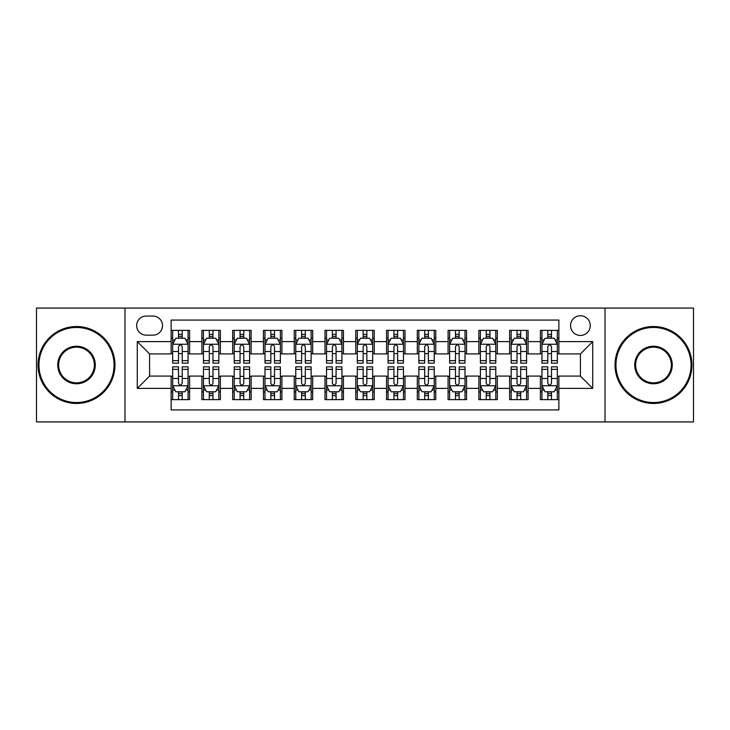 <?xml version="1.0" encoding="UTF-8"?>
<svg xmlns="http://www.w3.org/2000/svg" width="730" height="730" viewBox="0 0 730 730"><rect width="100%" height="100%" fill="white"/><g stroke="black" fill="none" stroke-linecap="round" stroke-linejoin="round"><path stroke-width="1.09" d="M580.414 315.762A9.846 9.846 0 0 0 570.559 325.607A9.846 9.846 0 0 0 580.414 335.462A9.846 9.846 0 0 0 590.26 325.607A9.846 9.846 0 0 0 580.414 315.762M605.024 421.931L693.5 421.931L693.5 308.069L605.024 308.069L605.024 421.931L124.976 421.931L124.976 308.069L36.5 308.069L36.5 421.931L124.976 421.931M558.87 330.38L540.401 330.38L540.401 341.613L528.1 341.613L528.1 353.922L540.401 353.922L540.401 341.613M528.1 341.613L528.1 330.38L509.631 330.38L509.631 341.613L497.322 341.613L497.322 353.922L509.631 353.922L509.631 341.613M497.322 341.613L497.322 330.38L478.862 330.38L478.862 341.613L466.552 341.613L466.552 353.922L478.862 353.922L478.862 341.613M466.552 341.613L466.552 330.38L448.083 330.38L448.083 341.613L435.774 341.613L435.774 353.922L448.083 353.922L448.083 341.613M435.774 341.613L435.774 330.38L417.314 330.38L417.314 341.613L405.004 341.613L405.004 353.922L417.314 353.922L417.314 341.613M405.004 341.613L405.004 330.38L386.544 330.38L386.544 341.613L374.234 341.613L374.234 353.922L386.544 353.922L386.544 341.613M374.234 341.613L374.234 330.38L355.765 330.38L355.765 341.613L343.456 341.613L343.456 353.922L355.765 353.922L355.765 341.613M343.456 341.613L343.456 330.38L324.996 330.38L324.996 341.613L312.686 341.613L312.686 353.922L324.996 353.922L324.996 341.613M312.686 341.613L312.686 330.38L294.226 330.38L294.226 341.613L281.917 341.613L281.917 353.922L294.226 353.922L294.226 341.613M281.917 341.613L281.917 330.38L263.448 330.38L263.448 341.613L251.138 341.613L251.138 353.922L263.448 353.922L263.448 341.613M251.138 341.613L251.138 330.38L232.678 330.38L232.678 341.613L220.369 341.613L220.369 353.922L232.678 353.922L232.678 341.613M220.369 341.613L220.369 330.38L201.9 330.38L201.9 353.922L189.599 353.922L189.599 330.38L171.13 330.38M171.13 399.62L189.599 399.62L189.599 376.078L201.9 376.078L201.9 399.62L220.369 399.62L220.369 376.078L232.678 376.078L232.678 388.387L220.369 388.387M232.678 388.387L232.678 399.62L251.138 399.62L251.138 376.078L263.448 376.078L263.448 388.387L251.138 388.387M263.448 388.387L263.448 399.62L281.917 399.62L281.917 376.078L294.226 376.078L294.226 388.387L281.917 388.387M294.226 388.387L294.226 399.62L312.686 399.62L312.686 376.078L324.996 376.078L324.996 388.387L312.686 388.387M324.996 388.387L324.996 399.62L343.456 399.62L343.456 376.078L355.765 376.078L355.765 388.387L343.456 388.387M355.765 388.387L355.765 399.62L374.234 399.62L374.234 376.078L386.544 376.078L386.544 388.387L374.234 388.387M386.544 388.387L386.544 399.62L405.004 399.62L405.004 376.078L417.314 376.078L417.314 388.387L405.004 388.387M417.314 388.387L417.314 399.62L435.774 399.62L435.774 376.078L448.083 376.078L448.083 388.387L435.774 388.387M448.083 388.387L448.083 399.62L466.552 399.62L466.552 376.078L478.862 376.078L478.862 388.387L466.552 388.387M478.862 388.387L478.862 399.62L497.322 399.62L497.322 376.078L509.631 376.078L509.631 388.387L497.322 388.387M509.631 388.387L509.631 399.62L528.1 399.62L528.1 376.078L540.401 376.078L540.401 388.387L528.1 388.387M146.201 335.152L152.971 335.152A9.536 9.536 0 0 0 162.516 325.607A9.536 9.536 0 0 0 152.971 316.072L146.201 316.072A9.536 9.536 0 0 0 136.665 325.607A9.536 9.536 0 0 0 146.201 335.152M605.024 308.069L124.976 308.069M558.87 341.613L558.87 320.068L171.13 320.068L171.13 353.922L149.586 353.922L149.586 376.078L171.13 376.078L171.13 409.931L558.87 409.931L558.87 376.078L580.414 376.078L580.414 353.922L558.87 353.922L558.87 341.613L592.723 341.613L592.723 388.387L558.87 388.387M171.13 388.387L137.276 388.387L137.276 341.613L171.13 341.613M540.401 388.387L540.401 399.62L558.87 399.62M171.13 338.072L172.672 338.072M178.512 338.072L182.208 338.072M188.057 338.072L189.599 338.072M171.13 353.612L172.672 353.612M178.512 353.612L182.208 353.612M188.057 353.612L189.599 353.612M171.13 376.388L172.672 376.388M178.512 376.388L182.208 376.388M188.057 376.388L189.599 376.388M171.13 391.928L172.672 391.928M178.512 391.928L182.208 391.928M188.057 391.928L189.599 391.928M201.9 353.612L203.442 353.612M209.291 353.612L212.987 353.612M218.827 353.612L220.369 353.612M201.9 338.072L203.442 338.072M209.291 338.072L212.987 338.072M218.827 338.072L220.369 338.072M201.9 376.388L203.442 376.388M209.291 376.388L212.987 376.388M218.827 376.388L220.369 376.388M201.9 391.928L203.442 391.928M209.291 391.928L212.987 391.928M218.827 391.928L220.369 391.928M232.678 376.388L234.211 376.388M240.06 376.388L243.756 376.388M249.605 376.388L251.138 376.388M232.678 391.928L234.211 391.928M240.06 391.928L243.756 391.928M249.605 391.928L251.138 391.928M232.678 338.072L234.211 338.072M240.06 338.072L243.756 338.072M249.605 338.072L251.138 338.072M232.678 353.612L234.211 353.612M240.06 353.612L243.756 353.612M249.605 353.612L251.138 353.612M263.448 376.388L264.99 376.388M270.839 376.388L274.526 376.388M280.375 376.388L281.917 376.388M263.448 391.928L264.99 391.928M270.839 391.928L274.526 391.928M280.375 391.928L281.917 391.928M263.448 338.072L264.99 338.072M270.839 338.072L274.526 338.072M280.375 338.072L281.917 338.072M263.448 353.612L264.99 353.612M270.839 353.612L274.526 353.612M280.375 353.612L281.917 353.612M294.226 376.388L295.76 376.388M301.609 376.388L305.304 376.388M311.144 376.388L312.686 376.388M294.226 391.928L295.76 391.928M301.609 391.928L305.304 391.928M311.144 391.928L312.686 391.928M294.226 338.072L295.76 338.072M301.609 338.072L305.304 338.072M311.144 338.072L312.686 338.072M294.226 353.612L295.76 353.612M301.609 353.612L305.304 353.612M311.144 353.612L312.686 353.612M324.996 376.388L326.538 376.388M332.378 376.388L336.074 376.388M341.923 376.388L343.456 376.388M324.996 391.928L326.538 391.928M332.378 391.928L336.074 391.928M341.923 391.928L343.456 391.928M324.996 338.072L326.538 338.072M332.378 338.072L336.074 338.072M341.923 338.072L343.456 338.072M324.996 353.612L326.538 353.612M332.378 353.612L336.074 353.612M341.923 353.612L343.456 353.612M355.765 376.388L357.308 376.388M363.157 376.388L366.843 376.388M372.692 376.388L374.234 376.388M355.765 391.928L357.308 391.928M363.157 391.928L366.843 391.928M372.692 391.928L374.234 391.928M355.765 338.072L357.308 338.072M363.157 338.072L366.843 338.072M372.692 338.072L374.234 338.072M355.765 353.612L357.308 353.612M363.157 353.612L366.843 353.612M372.692 353.612L374.234 353.612M386.544 376.388L388.077 376.388M393.926 376.388L397.622 376.388M403.462 376.388L405.004 376.388M386.544 391.928L388.077 391.928M393.926 391.928L397.622 391.928M403.462 391.928L405.004 391.928M386.544 338.072L388.077 338.072M393.926 338.072L397.622 338.072M403.462 338.072L405.004 338.072M386.544 353.612L388.077 353.612M393.926 353.612L397.622 353.612M403.462 353.612L405.004 353.612M417.314 376.388L418.856 376.388M424.696 376.388L428.391 376.388M434.24 376.388L435.774 376.388M417.314 391.928L418.856 391.928M424.696 391.928L428.391 391.928M434.24 391.928L435.774 391.928M417.314 338.072L418.856 338.072M424.696 338.072L428.391 338.072M434.24 338.072L435.774 338.072M417.314 353.612L418.856 353.612M424.696 353.612L428.391 353.612M434.24 353.612L435.774 353.612M448.083 376.388L449.625 376.388M455.474 376.388L459.161 376.388M465.01 376.388L466.552 376.388M448.083 391.928L449.625 391.928M455.474 391.928L459.161 391.928M465.01 391.928L466.552 391.928M448.083 338.072L449.625 338.072M455.474 338.072L459.161 338.072M465.01 338.072L466.552 338.072M448.083 353.612L449.625 353.612M455.474 353.612L459.161 353.612M465.01 353.612L466.552 353.612M478.862 376.388L480.395 376.388M486.244 376.388L489.939 376.388M495.789 376.388L497.322 376.388M478.862 391.928L480.395 391.928M486.244 391.928L489.939 391.928M495.789 391.928L497.322 391.928M478.862 338.072L480.395 338.072M486.244 338.072L489.939 338.072M495.789 338.072L497.322 338.072M478.862 353.612L480.395 353.612M486.244 353.612L489.939 353.612M495.789 353.612L497.322 353.612M509.631 376.388L511.173 376.388M517.013 376.388L520.709 376.388M526.558 376.388L528.1 376.388M509.631 391.928L511.173 391.928M517.013 391.928L520.709 391.928M526.558 391.928L528.1 391.928M509.631 338.072L511.173 338.072M517.013 338.072L520.709 338.072M526.558 338.072L528.1 338.072M509.631 353.612L511.173 353.612M517.013 353.612L520.709 353.612M526.558 353.612L528.1 353.612M540.401 376.388L541.943 376.388M547.792 376.388L551.488 376.388M557.328 376.388L558.87 376.388M540.401 391.928L541.943 391.928M547.792 391.928L551.488 391.928M557.328 391.928L558.87 391.928M540.401 338.072L541.943 338.072M547.792 338.072L551.488 338.072M557.328 338.072L558.87 338.072M540.401 353.612L541.943 353.612M547.792 353.612L551.488 353.612M557.328 353.612L558.87 353.612M149.586 353.922L137.276 341.613M149.586 376.078L137.276 388.387M592.723 341.613L580.414 353.922M592.723 388.387L580.414 376.078M182.208 334.376L178.512 334.376M188.057 360.647L182.208 360.647L182.208 363.157L188.057 363.157L188.057 344.387L184.982 338.227L175.748 338.227L172.672 344.387L172.672 363.157L178.512 363.157L178.512 360.647L172.672 360.647M172.672 344.387L172.672 330.38M188.057 344.387L188.057 330.38M178.512 338.227L178.512 330.38M182.208 330.38L182.208 338.227M182.208 360.647L182.208 346.686C180.976 344.323 179.753 344.323 178.512 346.686L178.512 360.647M178.512 395.623L182.208 395.623M172.672 369.353L178.512 369.353L178.512 366.843L172.672 366.843L172.672 385.613L175.748 391.773L184.982 391.773L188.057 385.613L188.057 366.843L182.208 366.843L182.208 369.353L188.057 369.353M188.057 385.613L188.057 399.62M172.672 385.613L172.672 399.62M182.208 391.773L182.208 399.62M178.512 399.62L178.512 391.773M178.512 369.353L178.512 383.314C179.744 385.677 180.976 385.677 182.208 383.314L182.208 369.353M76.504 327.46A37.54 37.54 0 0 0 38.964 365A37.54 37.54 0 0 0 76.504 402.54A37.54 37.54 0 0 0 114.044 365A37.54 37.54 0 0 0 76.504 327.46M76.504 403.462A38.462 38.462 0 0 1 38.042 365A38.462 38.462 0 0 1 76.504 326.538A38.462 38.462 0 0 1 114.975 365A38.462 38.462 0 0 1 76.504 403.462M76.504 346.23A18.77 18.77 0 0 1 95.274 365A18.77 18.77 0 0 1 76.504 383.77A18.77 18.77 0 0 1 57.734 365A18.77 18.77 0 0 1 76.504 346.23M76.504 382.849A17.848 17.848 0 0 0 94.353 365A17.848 17.848 0 0 0 76.504 347.151A17.848 17.848 0 0 0 58.655 365A17.848 17.848 0 0 0 76.504 382.849M653.496 327.46A37.54 37.54 0 0 0 615.956 365A37.54 37.54 0 0 0 653.496 402.54A37.54 37.54 0 0 0 691.036 365A37.54 37.54 0 0 0 653.496 327.46M653.496 403.462A38.462 38.462 0 0 1 615.025 365A38.462 38.462 0 0 1 653.496 326.538A38.462 38.462 0 0 1 691.958 365A38.462 38.462 0 0 1 653.496 403.462M653.496 346.23A18.77 18.77 0 0 1 672.266 365A18.77 18.77 0 0 1 653.496 383.77A18.77 18.77 0 0 1 634.726 365A18.77 18.77 0 0 1 653.496 346.23M653.496 382.849A17.848 17.848 0 0 0 671.345 365A17.848 17.848 0 0 0 653.496 347.151A17.848 17.848 0 0 0 635.648 365A17.848 17.848 0 0 0 653.496 382.849M212.987 334.376L209.291 334.376M218.827 360.647L212.987 360.647L212.987 363.157L218.827 363.157L218.827 344.387L215.751 338.227L206.517 338.227L203.442 344.387L203.442 363.157L209.291 363.157L209.291 360.647L203.442 360.647M203.442 344.387L203.442 330.38M218.827 344.387L218.827 330.38M209.291 338.227L209.291 330.38M212.987 330.38L212.987 338.227M212.987 360.647L212.987 346.686C211.755 344.323 210.523 344.323 209.291 346.686L209.291 360.647M243.756 334.376L240.06 334.376M249.605 360.647L243.756 360.647L243.756 363.157L249.605 363.157L249.605 344.387L246.521 338.227L237.296 338.227L234.211 344.387L234.211 363.157L240.06 363.157L240.06 360.647L234.211 360.647M234.211 344.387L234.211 330.38M249.605 344.387L249.605 330.38M240.06 338.227L240.06 330.38M243.756 330.38L243.756 338.227M243.756 360.647L243.756 346.686C242.524 344.323 241.292 344.323 240.06 346.686L240.06 360.647M274.526 334.376L270.839 334.376M280.375 360.647L274.526 360.647L274.526 363.157L280.375 363.157L280.375 344.387L277.3 338.227L268.065 338.227L264.99 344.387L264.99 363.157L270.839 363.157L270.839 360.647L264.99 360.647M264.99 344.387L264.99 330.38M280.375 344.387L280.375 330.38M270.839 338.227L270.839 330.38M274.526 330.38L274.526 338.227M274.526 360.647L274.526 346.686C273.303 344.323 272.071 344.323 270.839 346.686L270.839 360.647M305.304 334.376L301.609 334.376M311.144 360.647L305.304 360.647L305.304 363.157L311.144 363.157L311.144 344.387L308.069 338.227L298.835 338.227L295.76 344.387L295.76 363.157L301.609 363.157L301.609 360.647L295.76 360.647M295.76 344.387L295.76 330.38M311.144 344.387L311.144 330.38M301.609 338.227L301.609 330.38M305.304 330.38L305.304 338.227M305.304 360.647L305.304 346.686C304.072 344.323 302.84 344.323 301.609 346.686L301.609 360.647M209.291 395.623L212.987 395.623M203.442 369.353L209.291 369.353L209.291 366.843L203.442 366.843L203.442 385.613L206.517 391.773L215.751 391.773L218.827 385.613L218.827 366.843L212.987 366.843L212.987 369.353L218.827 369.353M218.827 385.613L218.827 399.62M203.442 385.613L203.442 399.62M212.987 391.773L212.987 399.62M209.291 399.62L209.291 391.773M209.291 369.353L209.291 383.314C210.523 385.677 211.746 385.677 212.987 383.314L212.987 369.353M240.06 395.623L243.756 395.623M234.211 369.353L240.06 369.353L240.06 366.843L234.211 366.843L234.211 385.613L237.296 391.773L246.521 391.773L249.605 385.613L249.605 366.843L243.756 366.843L243.756 369.353L249.605 369.353M249.605 385.613L249.605 399.62M234.211 385.613L234.211 399.62M243.756 391.773L243.756 399.62M240.06 399.62L240.06 391.773M240.06 369.353L240.06 383.314C241.292 385.677 242.524 385.677 243.756 383.314L243.756 369.353M270.839 395.623L274.526 395.623M264.99 369.353L270.839 369.353L270.839 366.843L264.99 366.843L264.99 385.613L268.065 391.773L277.3 391.773L280.375 385.613L280.375 366.843L274.526 366.843L274.526 369.353L280.375 369.353M280.375 385.613L280.375 399.62M264.99 385.613L264.99 399.62M274.526 391.773L274.526 399.62M270.839 399.62L270.839 391.773M270.839 369.353L270.839 383.314C272.062 385.677 273.294 385.677 274.526 383.314L274.526 369.353M301.609 395.623L305.304 395.623M295.76 369.353L301.609 369.353L301.609 366.843L295.76 366.843L295.76 385.613L298.835 391.773L308.069 391.773L311.144 385.613L311.144 366.843L305.304 366.843L305.304 369.353L311.144 369.353M311.144 385.613L311.144 399.62M295.76 385.613L295.76 399.62M305.304 391.773L305.304 399.62M301.609 399.62L301.609 391.773M301.609 369.353L301.609 383.314C302.84 385.677 304.072 385.677 305.304 383.314L305.304 369.353M336.074 334.376L332.378 334.376M341.923 360.647L336.074 360.647L336.074 363.157L341.923 363.157L341.923 344.387L338.839 338.227L329.613 338.227L326.538 344.387L326.538 363.157L332.378 363.157L332.378 360.647L326.538 360.647M326.538 344.387L326.538 330.38M341.923 344.387L341.923 330.38M332.378 338.227L332.378 330.38M336.074 330.38L336.074 338.227M336.074 360.647L336.074 346.686C334.842 344.323 333.61 344.323 332.378 346.686L332.378 360.647M332.378 395.623L336.074 395.623M326.538 369.353L332.378 369.353L332.378 366.843L326.538 366.843L326.538 385.613L329.613 391.773L338.839 391.773L341.923 385.613L341.923 366.843L336.074 366.843L336.074 369.353L341.923 369.353M341.923 385.613L341.923 399.62M326.538 385.613L326.538 399.62M336.074 391.773L336.074 399.62M332.378 399.62L332.378 391.773M332.378 369.353L332.378 383.314C333.61 385.677 334.842 385.677 336.074 383.314L336.074 369.353M366.843 334.376L363.157 334.376M372.692 360.647L366.843 360.647L366.843 363.157L372.692 363.157L372.692 344.387L369.617 338.227L360.383 338.227L357.308 344.387L357.308 363.157L363.157 363.157L363.157 360.647L357.308 360.647M357.308 344.387L357.308 330.38M372.692 344.387L372.692 330.38M363.157 338.227L363.157 330.38M366.843 330.38L366.843 338.227M366.843 360.647L366.843 346.686C365.62 344.323 364.389 344.323 363.157 346.686L363.157 360.647M363.157 395.623L366.843 395.623M357.308 369.353L363.157 369.353L363.157 366.843L357.308 366.843L357.308 385.613L360.383 391.773L369.617 391.773L372.692 385.613L372.692 366.843L366.843 366.843L366.843 369.353L372.692 369.353M372.692 385.613L372.692 399.62M357.308 385.613L357.308 399.62M366.843 391.773L366.843 399.62M363.157 399.62L363.157 391.773M363.157 369.353L363.157 383.314C364.38 385.677 365.611 385.677 366.843 383.314L366.843 369.353M397.622 334.376L393.926 334.376M403.462 360.647L397.622 360.647L397.622 363.157L403.462 363.157L403.462 344.387L400.387 338.227L391.161 338.227L388.077 344.387L388.077 363.157L393.926 363.157L393.926 360.647L388.077 360.647M388.077 344.387L388.077 330.38M403.462 344.387L403.462 330.38M393.926 338.227L393.926 330.38M397.622 330.38L397.622 338.227M397.622 360.647L397.622 346.686C396.39 344.323 395.158 344.323 393.926 346.686L393.926 360.647M393.926 395.623L397.622 395.623M388.077 369.353L393.926 369.353L393.926 366.843L388.077 366.843L388.077 385.613L391.161 391.773L400.387 391.773L403.462 385.613L403.462 366.843L397.622 366.843L397.622 369.353L403.462 369.353M403.462 385.613L403.462 399.62M388.077 385.613L388.077 399.62M397.622 391.773L397.622 399.62M393.926 399.62L393.926 391.773M393.926 369.353L393.926 383.314C395.158 385.677 396.39 385.677 397.622 383.314L397.622 369.353M428.391 334.376L424.696 334.376M434.24 360.647L428.391 360.647L428.391 363.157L434.24 363.157L434.24 344.387L431.165 338.227L421.931 338.227L418.856 344.387L418.856 363.157L424.696 363.157L424.696 360.647L418.856 360.647M418.856 344.387L418.856 330.38M434.24 344.387L434.24 330.38M424.696 338.227L424.696 330.38M428.391 330.38L428.391 338.227M428.391 360.647L428.391 346.686C427.159 344.323 425.928 344.323 424.696 346.686L424.696 360.647M424.696 395.623L428.391 395.623M418.856 369.353L424.696 369.353L424.696 366.843L418.856 366.843L418.856 385.613L421.931 391.773L431.165 391.773L434.24 385.613L434.24 366.843L428.391 366.843L428.391 369.353L434.24 369.353M434.24 385.613L434.24 399.62M418.856 385.613L418.856 399.62M428.391 391.773L428.391 399.62M424.696 399.62L424.696 391.773M424.696 369.353L424.696 383.314C425.928 385.677 427.159 385.677 428.391 383.314L428.391 369.353M459.161 334.376L455.474 334.376M465.01 360.647L459.161 360.647L459.161 363.157L465.01 363.157L465.01 344.387L461.935 338.227L452.7 338.227L449.625 344.387L449.625 363.157L455.474 363.157L455.474 360.647L449.625 360.647M449.625 344.387L449.625 330.38M465.01 344.387L465.01 330.38M455.474 338.227L455.474 330.38M459.161 330.38L459.161 338.227M459.161 360.647L459.161 346.686C457.938 344.323 456.706 344.323 455.474 346.686L455.474 360.647M455.474 395.623L459.161 395.623M449.625 369.353L455.474 369.353L455.474 366.843L449.625 366.843L449.625 385.613L452.7 391.773L461.935 391.773L465.01 385.613L465.01 366.843L459.161 366.843L459.161 369.353L465.01 369.353M465.01 385.613L465.01 399.62M449.625 385.613L449.625 399.62M459.161 391.773L459.161 399.62M455.474 399.62L455.474 391.773M455.474 369.353L455.474 383.314C456.697 385.677 457.929 385.677 459.161 383.314L459.161 369.353M489.939 334.376L486.244 334.376M495.789 360.647L489.939 360.647L489.939 363.157L495.789 363.157L495.789 344.387L492.704 338.227L483.479 338.227L480.395 344.387L480.395 363.157L486.244 363.157L486.244 360.647L480.395 360.647M480.395 344.387L480.395 330.38M495.789 344.387L495.789 330.38M486.244 338.227L486.244 330.38M489.939 330.38L489.939 338.227M489.939 360.647L489.939 346.686C488.708 344.323 487.476 344.323 486.244 346.686L486.244 360.647M486.244 395.623L489.939 395.623M480.395 369.353L486.244 369.353L486.244 366.843L480.395 366.843L480.395 385.613L483.479 391.773L492.704 391.773L495.789 385.613L495.789 366.843L489.939 366.843L489.939 369.353L495.789 369.353M495.789 385.613L495.789 399.62M480.395 385.613L480.395 399.62M489.939 391.773L489.939 399.62M486.244 399.62L486.244 391.773M486.244 369.353L486.244 383.314C487.476 385.677 488.708 385.677 489.939 383.314L489.939 369.353M520.709 334.376L517.013 334.376M526.558 360.647L520.709 360.647L520.709 363.157L526.558 363.157L526.558 344.387L523.483 338.227L514.248 338.227L511.173 344.387L511.173 363.157L517.013 363.157L517.013 360.647L511.173 360.647M511.173 344.387L511.173 330.38M526.558 344.387L526.558 330.38M517.013 338.227L517.013 330.38M520.709 330.38L520.709 338.227M520.709 360.647L520.709 346.686C519.477 344.323 518.254 344.323 517.013 346.686L517.013 360.647M517.013 395.623L520.709 395.623M511.173 369.353L517.013 369.353L517.013 366.843L511.173 366.843L511.173 385.613L514.248 391.773L523.483 391.773L526.558 385.613L526.558 366.843L520.709 366.843L520.709 369.353L526.558 369.353M526.558 385.613L526.558 399.62M511.173 385.613L511.173 399.62M520.709 391.773L520.709 399.62M517.013 399.62L517.013 391.773M517.013 369.353L517.013 383.314C518.245 385.677 519.477 385.677 520.709 383.314L520.709 369.353M551.488 334.376L547.792 334.376M557.328 360.647L551.488 360.647L551.488 363.157L557.328 363.157L557.328 344.387L554.252 338.227L545.018 338.227L541.943 344.387L541.943 363.157L547.792 363.157L547.792 360.647L541.943 360.647M541.943 344.387L541.943 330.38M557.328 344.387L557.328 330.38M547.792 338.227L547.792 330.38M551.488 330.38L551.488 338.227M551.488 360.647L551.488 346.686C550.256 344.323 549.024 344.323 547.792 346.686L547.792 360.647M547.792 395.623L551.488 395.623M541.943 369.353L547.792 369.353L547.792 366.843L541.943 366.843L541.943 385.613L545.018 391.773L554.252 391.773L557.328 385.613L557.328 366.843L551.488 366.843L551.488 369.353L557.328 369.353M557.328 385.613L557.328 399.62M541.943 385.613L541.943 399.62M551.488 391.773L551.488 399.62M547.792 399.62L547.792 391.773M547.792 369.353L547.792 383.314C549.024 385.677 550.247 385.677 551.488 383.314L551.488 369.353M201.9 388.387L189.599 388.387M201.9 341.613L189.599 341.613M187.975 344.231L172.745 344.231M172.672 339.924L174.899 339.924M185.821 339.924L188.057 339.924M178.512 351.513L172.672 351.513M188.057 351.513L182.208 351.513M182.208 336.338L178.512 336.338M172.745 385.768L187.975 385.768M188.057 390.076L185.821 390.076M174.899 390.076L172.672 390.076M182.208 378.487L188.057 378.487M172.672 378.487L178.512 378.487M178.512 393.662L182.208 393.662M218.754 344.231L203.524 344.231M203.442 339.924L205.678 339.924M216.6 339.924L218.827 339.924M209.291 351.513L203.442 351.513M218.827 351.513L212.987 351.513M212.987 336.338L209.291 336.338M249.523 344.231L234.293 344.231M234.211 339.924L236.447 339.924M247.37 339.924L249.605 339.924M240.06 351.513L234.211 351.513M249.605 351.513L243.756 351.513M243.756 336.338L240.06 336.338M280.302 344.231L265.063 344.231M264.99 339.924L267.216 339.924M278.148 339.924L280.375 339.924M270.839 351.513L264.99 351.513M280.375 351.513L274.526 351.513M274.526 336.338L270.839 336.338M311.071 344.231L295.842 344.231M295.76 339.924L297.995 339.924M308.918 339.924L311.144 339.924M301.609 351.513L295.76 351.513M311.144 351.513L305.304 351.513M305.304 336.338L301.609 336.338M203.524 385.768L218.754 385.768M218.827 390.076L216.6 390.076M205.678 390.076L203.442 390.076M212.987 378.487L218.827 378.487M203.442 378.487L209.291 378.487M209.291 393.662L212.987 393.662M234.293 385.768L249.523 385.768M249.605 390.076L247.37 390.076M236.447 390.076L234.211 390.076M243.756 378.487L249.605 378.487M234.211 378.487L240.06 378.487M240.06 393.662L243.756 393.662M265.063 385.768L280.302 385.768M280.375 390.076L278.148 390.076M267.216 390.076L264.99 390.076M274.526 378.487L280.375 378.487M264.99 378.487L270.839 378.487M270.839 393.662L274.526 393.662M295.842 385.768L311.071 385.768M311.144 390.076L308.918 390.076M297.995 390.076L295.76 390.076M305.304 378.487L311.144 378.487M295.76 378.487L301.609 378.487M301.609 393.662L305.304 393.662M341.841 344.231L326.611 344.231M326.538 339.924L328.765 339.924M339.687 339.924L341.923 339.924M332.378 351.513L326.538 351.513M341.923 351.513L336.074 351.513M336.074 336.338L332.378 336.338M326.611 385.768L341.841 385.768M341.923 390.076L339.687 390.076M328.765 390.076L326.538 390.076M336.074 378.487L341.923 378.487M326.538 378.487L332.378 378.487M332.378 393.662L336.074 393.662M372.619 344.231L357.381 344.231M357.308 339.924L359.534 339.924M370.466 339.924L372.692 339.924M363.157 351.513L357.308 351.513M372.692 351.513L366.843 351.513M366.843 336.338L363.157 336.338M357.381 385.768L372.619 385.768M372.692 390.076L370.466 390.076M359.534 390.076L357.308 390.076M366.843 378.487L372.692 378.487M357.308 378.487L363.157 378.487M363.157 393.662L366.843 393.662M403.389 344.231L388.159 344.231M388.077 339.924L390.313 339.924M401.235 339.924L403.462 339.924M393.926 351.513L388.077 351.513M403.462 351.513L397.622 351.513M397.622 336.338L393.926 336.338M388.159 385.768L403.389 385.768M403.462 390.076L401.235 390.076M390.313 390.076L388.077 390.076M397.622 378.487L403.462 378.487M388.077 378.487L393.926 378.487M393.926 393.662L397.622 393.662M434.158 344.231L418.929 344.231M418.856 339.924L421.082 339.924M432.005 339.924L434.24 339.924M424.696 351.513L418.856 351.513M434.24 351.513L428.391 351.513M428.391 336.338L424.696 336.338M418.929 385.768L434.158 385.768M434.24 390.076L432.005 390.076M421.082 390.076L418.856 390.076M428.391 378.487L434.24 378.487M418.856 378.487L424.696 378.487M424.696 393.662L428.391 393.662M464.937 344.231L449.698 344.231M449.625 339.924L451.852 339.924M462.784 339.924L465.01 339.924M455.474 351.513L449.625 351.513M465.01 351.513L459.161 351.513M459.161 336.338L455.474 336.338M449.698 385.768L464.937 385.768M465.01 390.076L462.784 390.076M451.852 390.076L449.625 390.076M459.161 378.487L465.01 378.487M449.625 378.487L455.474 378.487M455.474 393.662L459.161 393.662M495.707 344.231L480.477 344.231M480.395 339.924L482.63 339.924M493.553 339.924L495.789 339.924M486.244 351.513L480.395 351.513M495.789 351.513L489.939 351.513M489.939 336.338L486.244 336.338M480.477 385.768L495.707 385.768M495.789 390.076L493.553 390.076M482.63 390.076L480.395 390.076M489.939 378.487L495.789 378.487M480.395 378.487L486.244 378.487M486.244 393.662L489.939 393.662M526.476 344.231L511.246 344.231M511.173 339.924L513.4 339.924M524.322 339.924L526.558 339.924M517.013 351.513L511.173 351.513M526.558 351.513L520.709 351.513M520.709 336.338L517.013 336.338M511.246 385.768L526.476 385.768M526.558 390.076L524.322 390.076M513.4 390.076L511.173 390.076M520.709 378.487L526.558 378.487M511.173 378.487L517.013 378.487M517.013 393.662L520.709 393.662M557.255 344.231L542.025 344.231M541.943 339.924L544.178 339.924M555.101 339.924L557.328 339.924M547.792 351.513L541.943 351.513M557.328 351.513L551.488 351.513M551.488 336.338L547.792 336.338M542.025 385.768L557.255 385.768M557.328 390.076L555.101 390.076M544.178 390.076L541.943 390.076M551.488 378.487L557.328 378.487M541.943 378.487L547.792 378.487M547.792 393.662L551.488 393.662"/></g></svg>
